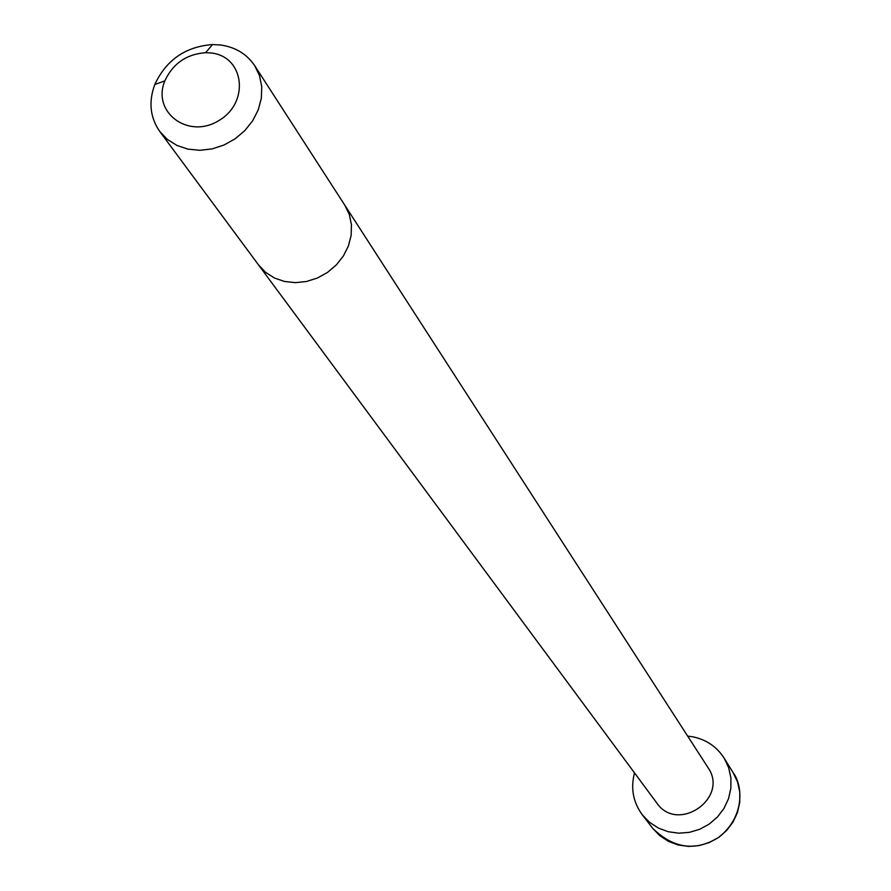 <?xml version="1.0" encoding="UTF-8"?>
<svg xmlns="http://www.w3.org/2000/svg" width="891" height="891" viewBox="0 0 891 891"><rect width="100%" height="100%" fill="white"/><g stroke="black" fill="none" stroke-linecap="round" stroke-linejoin="round"><path stroke-width="1.34" d="M258.546 264.939L265.618 272.379L274.406 277.981L284.474 281.467L295.355 282.647L306.515 281.489L317.408 278.014L327.509 272.412L336.319 264.939L343.403 255.962L348.426 245.938L351.143 235.335L351.433 224.677L349.294 214.475L344.828 205.242L707.933 767.485C729.562 798.013 677.683 833.92 656.734 802.914L159.734 131.445C150.067 117.478 148.418 101.841 154.789 84.522C166.249 59.942 185.506 46.61 212.559 44.561L220.734 45.018C235.547 47.178 246.874 54.084 254.715 65.711L259.515 75.702L261.754 86.739L261.33 98.311L258.245 109.86L252.643 120.808L244.802 130.632L235.079 138.84L223.975 145.033L212.025 148.92L199.796 150.301L187.912 149.12L176.93 145.433L167.385 139.442L159.734 131.445M687.674 736.111L692.452 736.746C706.14 739.485 716.709 746.636 724.183 758.185L728.626 767.597L730.887 777.81L730.854 788.346L728.515 798.715L723.971 808.427L717.444 817.014L709.236 824.075L699.736 829.276L689.4 832.35L678.708 833.185L668.172 831.715L658.304 828.04L649.539 822.315L642.311 814.842C633.111 802.234 630.516 788.245 634.515 772.887M211.323 53.015C244.502 56.523 249.848 102.788 218.74 120.63C188.302 139.62 151.615 112.166 164.868 80.847C172.943 63.528 186.509 54.139 205.565 52.692L211.323 53.015M724.183 758.185L733.159 772.697L737.536 781.953L739.775 791.999L739.742 802.368L737.458 812.57L733.003 822.115L726.588 830.557L718.525 837.495L709.191 842.596L699.023 845.626L688.52 846.428L678.162 844.98L668.45 841.349L659.841 835.713L652.724 828.352L642.311 814.842M344.828 205.242L254.715 65.711M164.868 80.847L154.789 84.522M205.565 52.692L212.559 44.561M733.159 772.697C742.816 785.483 745.088 816.123 719.193 837.039C695.96 851.729 673.808 848.833 652.724 828.352"/></g></svg>
